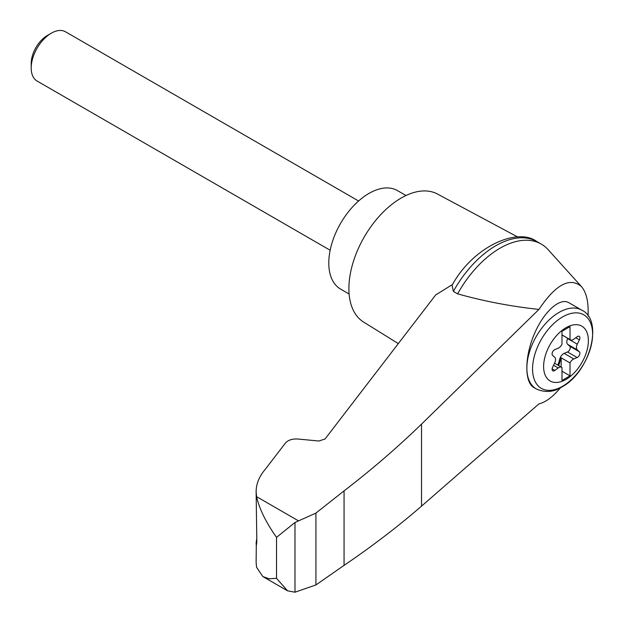 <?xml version="1.0" encoding="UTF-8"?>
<svg xmlns="http://www.w3.org/2000/svg" width="624" height="624" viewBox="0 0 624 624"><rect width="100%" height="100%" fill="white"/><g stroke="black" fill="none" stroke-linecap="round" stroke-linejoin="round"><path stroke-width="0.94" d="M588.042 315.939C588.713 302.273 586.498 292.477 581.412 286.549C569.821 276.853 555.664 284.482 538.941 309.426L421.52 424.117C397.738 447.19 371.92 469.451 344.066 490.885L315.923 513.084L294.98 522.491L294.98 592.207L315.923 584.945L344.066 565.36C371.92 546.468 397.738 526.734 421.52 506.158L538.941 403.868C545.836 402.152 552.989 396.786 560.407 387.777M581.412 286.549L548.161 249.694A82.446 47.596 120 0 0 541.289 244.101A82.446 47.596 120 0 0 457.626 293.842C483.584 301.166 510.689 306.361 538.941 309.426M256.3 545.189L256.129 562.598L256.581 567.31L262.837 576.56L269.139 578.791L276.526 578.308L276.526 537.358C265.941 522.343 259.288 508.778 256.581 496.665L256.129 491.634C256.191 483.842 259.217 476.424 265.208 469.388L285.418 443.071C288.132 440.053 292.289 438.703 297.898 439.015L318.809 441.02L325.042 438.992L435.739 294.879L452.54 284.497M256.129 491.634L256.807 541.024C256.425 546.031 256.214 546.562 256.183 542.607L256.807 538.528M256.129 544.011L256.183 542.607L256.76 542.818M294.98 522.491L276.526 537.358M315.923 513.084L315.923 584.945M344.066 490.885L344.066 565.36M536.289 388.939L533.902 387.566C524.48 382.325 524.48 357.7 533.902 335.041C543.192 312.296 559.603 297.141 568.893 302.718L581.771 310.151A45.49 26.263 -60 0 0 536.289 336.414A45.49 26.263 -60 0 0 536.289 388.939C545.204 392.847 553.73 392.192 561.873 386.966C589.867 372.349 603.993 320.291 581.771 310.151M565.999 379.415A31.66 18.275 -60 0 1 546.616 351.835A31.66 18.275 -60 0 1 585.382 329.449A31.66 18.275 -60 0 1 565.999 379.415M558.207 348.192A5.686 3.284 120 0 0 561.982 344.198L561.982 331.282L570.016 326.641L570.016 339.557A5.686 3.284 120 0 0 570.391 339.838A5.686 3.284 120 0 0 573.791 339.191L577.153 336.71A3.409 1.973 120 0 1 579.197 336.32A3.409 1.973 120 0 1 579.392 339.893L577.301 344.191A5.686 3.284 120 0 0 577.301 349.9L579.392 351.78A3.409 1.973 120 0 1 579.579 354.783A3.409 1.973 120 0 1 577.153 357.544L573.791 358.948A5.686 3.284 120 0 0 570.016 362.934L570.016 375.851L561.982 380.492L561.982 367.575A5.686 3.284 120 0 0 561.608 367.294A5.686 3.284 120 0 0 558.207 367.942L554.845 370.43A3.409 1.973 120 0 1 552.802 370.82A3.409 1.973 120 0 1 552.607 367.247L554.697 362.95A5.686 3.284 120 0 0 554.697 357.24L552.607 355.352A3.409 1.973 120 0 1 552.419 352.357A3.409 1.973 120 0 1 554.845 349.588L558.207 348.192M561.982 334.916L570.016 339.557M557.599 364.985A3.409 1.973 120 0 0 558.589 363.074L559.861 358.706A5.686 3.284 120 0 1 564.143 353.371L567.505 351.975A3.409 1.973 120 0 0 569.93 349.214A3.409 1.973 120 0 0 569.743 346.211L567.653 344.331A5.686 3.284 120 0 1 567.653 338.614L567.785 338.341M561.982 371.21L570.016 375.851M561.171 367.045L561.171 357.833L570.016 362.934M561.171 357.833A5.686 3.284 120 0 0 560.664 359.167L559.393 363.535A3.409 1.973 120 0 1 558.402 365.446M330.158 250.24L37.089 81.034A28.431 16.411 -60 0 1 31.2 68.016A28.431 16.411 -60 0 1 51.301 33.197A28.431 16.411 -60 0 1 65.52 31.793L358.589 200.998M31.2 68.016L31.2 63.461A22.854 13.19 -60 0 1 47.362 35.474L51.301 33.197M405.974 195.523L397.426 190.593A56.854 32.83 120 0 0 340.564 223.415A56.854 32.83 120 0 0 340.564 289.068L349.112 294.005M541.289 244.101L537.046 241.652A82.446 47.596 120 0 0 536.593 241.394A82.446 47.596 120 0 0 453.383 291.392L457.626 293.842M294.98 592.207L287.539 590.819L276.526 578.308M453.383 291.392L452.065 285.285C473.281 246.277 517.491 227.222 536.593 241.394M517.694 236.98L437.424 194.002A73.913 42.674 120 0 0 364.205 237.065A73.913 42.674 120 0 0 363.527 322.007L398.307 343.606M298.342 520.775L256.581 496.665M421.52 424.117L421.52 506.158M562.583 386.264A42.455 24.508 -60 0 1 536.585 349.276A42.455 24.508 -60 0 1 588.58 319.254A42.455 24.508 -60 0 1 562.583 386.264M575.718 337.771L579.392 339.893M567.653 338.614L577.301 344.191M553.566 365.266L558.207 367.942M564.143 353.371L573.791 358.948M559.861 358.706L560.664 359.167M558.589 363.074L559.393 363.535M552.123 368.854L554.845 370.43M567.505 351.975L577.153 357.544M569.743 346.211L579.392 351.78M567.653 344.331L577.301 349.9M570.391 339.838L561.982 334.987M561.608 367.294L554.557 363.23M262.837 576.56L287.539 590.819"/></g></svg>
